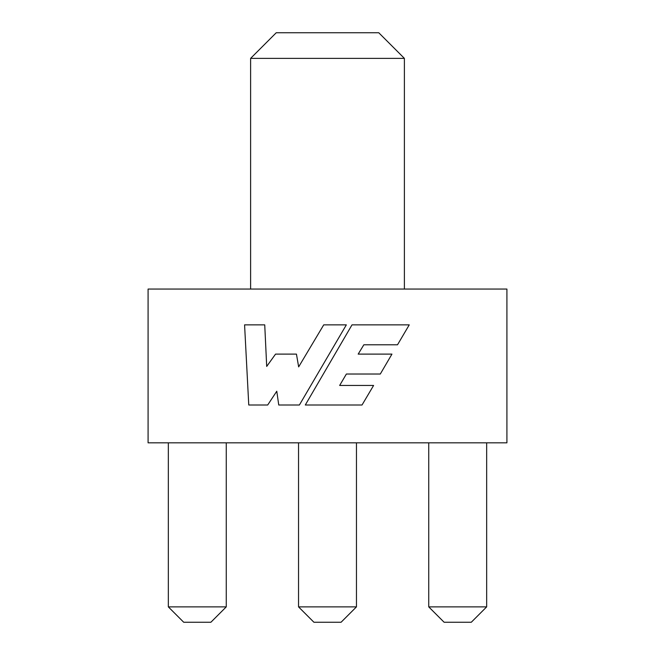 <?xml version="1.0" encoding="UTF-8"?>
<svg xmlns="http://www.w3.org/2000/svg" width="655" height="655" viewBox="0 0 655 655"><rect width="100%" height="100%" fill="white"/><g stroke="black" fill="none" stroke-linecap="round" stroke-linejoin="round"><path stroke-width="0.98" d="M250.611 58.377L276.238 32.75L378.762 32.75L404.389 58.377L250.611 58.377L250.611 289.052M486.665 606.874L471.289 622.25L444.115 622.25L428.738 606.874L486.665 606.874L486.665 442.837M428.738 606.874L428.738 442.837M148.087 442.837L506.913 442.837L506.913 289.052L148.087 289.052L148.087 442.837M352.005 324.864L305.296 404.995L362.027 404.995L373.596 385.451L339.658 385.451L346.38 374.021L380.301 374.021L391.952 354.109L358.179 354.109L363.844 344.792L397.511 344.792L409.244 324.864L352.005 324.864M323.726 324.864L298.655 366.89L296.445 354.109L275.55 354.109L266.7 366.432L264.735 324.864L244.577 324.864L248.761 404.995L267.69 404.995L276.778 391.223L278.743 404.995L299.401 404.995L346.339 324.864L323.726 324.864M226.262 606.874L210.885 622.25L183.711 622.25L168.335 606.874L226.262 606.874L226.262 442.837M168.335 606.874L168.335 442.837M356.459 606.874L341.083 622.25L313.917 622.25L298.541 606.874L356.459 606.874L356.459 442.837M298.541 606.874L298.541 442.837M404.389 58.377L404.389 289.052"/></g></svg>
